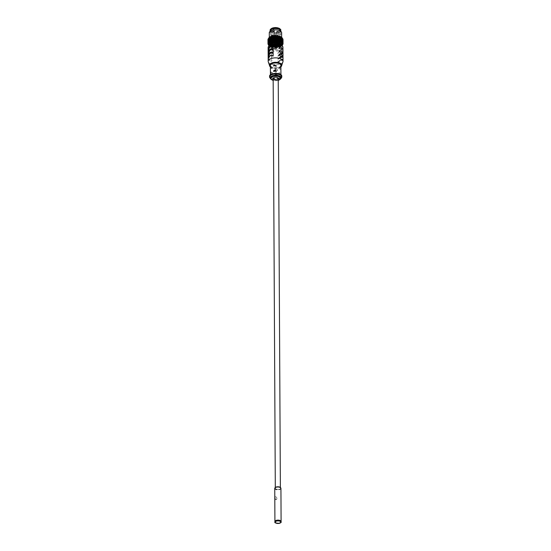 <?xml version="1.0" encoding="UTF-8"?>
<svg xmlns="http://www.w3.org/2000/svg" width="551" height="551" viewBox="0 0 551 551"><rect width="100%" height="100%" fill="white"/><g stroke="black" fill="none" stroke-linecap="round" stroke-linejoin="round"><path stroke-width="0.41" stroke-dasharray="2.75 2.07" d="M274.921 521.618A3.092 1.446 179.7 0 0 275.397 522.348A3.092 1.446 179.7 0 0 275.796 522.582A3.092 1.446 179.7 0 0 280.638 522.32A3.092 1.446 179.7 0 0 281.1 521.59M275.851 522.63A3.01 1.405 179.7 0 0 280.576 522.369A3.01 1.405 179.7 0 0 279.97 520.557A3.01 1.405 179.7 0 0 276.044 520.578A3.01 1.405 179.7 0 0 275.459 522.396A3.01 1.405 179.7 0 0 275.851 522.63M275.672 499.64L274.915 497.732L275.149 496.961L275.665 497.043C277.001 497.856 277.236 498.717 276.368 499.633L275.672 499.64M274.749 488.468A3.092 1.446 179.7 0 0 275.624 489.467A3.092 1.446 179.7 0 0 279.006 489.784A3.092 1.446 179.7 0 0 280.927 488.441M274.873 488.055A2.975 1.391 179.7 0 0 275.707 489.15A2.975 1.391 179.7 0 0 279.088 489.426A2.975 1.391 179.7 0 0 280.796 488.028M276.017 489.006A2.535 1.185 179.7 0 0 278.792 489.267A2.535 1.185 179.7 0 0 280.369 488.158A2.535 1.185 179.7 0 0 278.82 487.077A2.535 1.185 179.7 0 0 276.072 487.332A2.535 1.185 179.7 0 0 275.307 488.186A2.535 1.185 179.7 0 0 276.017 489.006M274.977 497.698A1.467 0.902 -114.6 0 1 275.39 496.85A1.467 0.902 -114.6 0 1 276.822 497.815A1.467 0.902 -114.6 0 1 276.609 499.523A1.467 0.902 -114.6 0 1 275.548 499.123A1.467 0.902 -114.6 0 1 274.977 497.698M272.979 29.94L274.178 29.802L272.979 29.94M272.848 30.711A0.771 0.358 -0.3 0 1 272.793 30.58A0.771 0.358 -0.3 0 1 272.793 30.546A0.771 0.358 -0.3 0 1 273.565 30.215A0.771 0.358 -0.3 0 1 274.329 30.539A0.771 0.358 -0.3 0 1 274.336 30.574A0.771 0.358 -0.3 0 1 273.709 30.932A0.771 0.358 -0.3 0 1 272.848 30.711M272.421 72.87A0.62 0.393 -64.5 0 0 271.836 73.944A0.62 0.393 -64.5 0 0 272.428 73.765L272.442 73.71A0.771 0.489 115.5 0 1 271.615 73.166A0.771 0.489 115.5 0 1 272.435 72.704L270.789 71.919M275.679 71.375L275.686 72.271A0.62 0.393 -64.5 0 0 276.265 71.189A0.62 0.393 -64.5 0 0 275.679 71.375L275.686 72.271M279.688 51.271L281.768 51.036L280.748 50.782A1.488 0.944 -64.5 0 0 279.688 51.271L277.973 52.896L277.986 55.995L279.929 54.487L279.632 54.184L278.469 55.183L279.412 54.074L281.272 53.433L282.491 53.936L281.051 53.323L282.002 53.564M279.922 36.752A6.178 2.886 -0.3 0 1 281.664 38.749A6.178 2.886 -0.3 0 1 275.5 41.669A6.178 2.886 -0.3 0 1 269.308 38.811A6.178 2.886 -0.3 0 1 273.158 36.118A6.178 2.886 -0.3 0 1 279.922 36.752M281.375 37.103A6.874 3.21 -0.3 0 1 279.942 41.208A6.874 3.21 -0.3 0 1 271.051 41.256A6.874 3.21 -0.3 0 1 269.577 37.165M268.53 38.467A7.032 3.285 179.7 0 0 268.454 38.956A7.032 3.285 179.7 0 0 275.5 42.2A7.032 3.285 179.7 0 0 282.511 38.88A7.032 3.285 179.7 0 0 282.449 38.439M280.555 41.773L280.528 36.993M280.397 43.412L279.688 42.875L279.605 43.687L280.39 43.55A7.032 3.285 -0.3 0 1 279.694 43.832L279.612 44.645L278.923 44.066L279.605 43.687L278.916 43.109L278.909 42.151L278.737 42.957L279.688 42.875L279.681 41.917L279.598 42.73L278.909 42.151A7.032 3.285 -0.3 0 1 278.083 42.344L278.083 43.302A7.032 3.285 -0.3 0 1 277.208 43.433L276.864 44.204L277.215 44.39L277.208 43.433L277.814 43.136L277.208 42.475A7.032 3.285 -0.3 0 1 276.299 42.558L275.872 43.309L276.306 43.515A7.032 3.285 -0.3 0 1 275.39 43.543L275.872 43.309L275.383 42.585A7.032 3.285 -0.3 0 1 274.467 42.551L273.902 43.24L274.474 43.508L274.467 42.551A7.032 3.285 -0.3 0 1 273.565 42.468A7.032 3.285 -0.3 0 1 272.704 42.324A7.032 3.285 -0.3 0 1 271.884 42.138A7.032 3.285 -0.3 0 1 271.126 41.897L270.417 42.42L271.133 42.847L271.126 41.897A7.032 3.285 -0.3 0 1 270.445 41.607A7.032 3.285 -0.3 0 1 269.845 41.284L269.136 41.724L269.852 42.241L269.845 41.284A7.032 3.285 -0.3 0 1 269.349 40.926L268.654 41.325L269.356 41.883L269.349 40.926A7.032 3.285 -0.3 0 1 268.957 40.54A7.032 3.285 -0.3 0 1 268.674 40.133A7.032 3.285 -0.3 0 1 268.502 39.706L267.931 39.989L268.509 40.664L268.502 39.706A7.032 3.285 -0.3 0 1 268.461 39.335A7.032 3.285 -0.3 0 1 268.461 39.279L267.944 39.527L268.461 40.237L267.931 39.989L268.461 39.279A7.032 3.285 -0.3 0 1 268.53 38.852A7.032 3.285 -0.3 0 1 268.723 38.432L269.033 38.026A7.032 3.285 -0.3 0 1 269.453 37.64L269.329 37.737M282.498 43.674L282.491 42.716L283.056 43.853L282.463 43.577L282.911 44.314L282.47 44.528A7.032 3.285 -0.3 0 1 282.277 44.948L282.911 44.314L282.27 43.997L282.642 44.762L282.277 44.948A7.032 3.285 -0.3 0 1 281.967 45.354L281.96 44.404L282.25 45.189L281.54 44.783L281.547 45.74L281.967 45.354A7.032 3.285 -0.3 0 1 281.547 45.74A7.032 3.285 -0.3 0 1 281.492 45.788A7.032 3.285 -0.3 0 1 281.024 46.098L281.74 45.588L281.017 45.141L281.024 46.098A7.032 3.285 -0.3 0 1 280.411 46.415L281.127 45.953L280.404 45.464L280.411 46.415A7.032 3.285 -0.3 0 1 279.708 46.697L279.701 45.74L279.708 46.697L280.418 46.277L279.701 45.74A7.032 3.285 -0.3 0 1 278.93 45.981L278.758 46.787L278.103 46.167L278.751 45.829L278.097 45.21L278.923 45.024L278.93 45.981L278.923 45.024L280.397 44.507A7.032 3.285 -0.3 0 1 279.701 44.789L279.694 43.832A7.032 3.285 -0.3 0 1 278.923 44.066L278.916 43.109L278.923 44.066A7.032 3.285 -0.3 0 1 278.09 44.252L278.097 45.21L278.09 44.252A7.032 3.285 -0.3 0 1 277.215 44.39L277.821 44.094L277.208 43.433A7.032 3.285 -0.3 0 1 276.306 43.515L275.879 44.266L275.39 43.543L274.887 44.259L274.474 43.508A7.032 3.285 -0.3 0 1 273.571 43.426L273.565 42.468L272.952 43.123L272.704 42.324L272.042 42.937L271.884 42.138L271.188 42.709L271.126 41.897M280.411 46.415L280.39 43.55L281.113 43.081L280.39 42.592L281.106 42.124L281.003 41.318L281.106 42.124L280.383 41.635L280.39 42.592L280.383 41.635A7.032 3.285 -0.3 0 1 279.681 41.917A7.032 3.285 -0.3 0 1 278.909 42.151M279.708 46.697A7.032 3.285 -0.3 0 1 278.937 46.938L278.93 45.981A7.032 3.285 -0.3 0 1 278.103 46.167L277.835 46.959L277.229 46.305L276.877 47.076L278.937 46.938L279.619 46.553L278.93 45.981L281.12 44.996L280.397 44.507L281.113 44.039L280.39 43.55L280.404 44.362L279.694 43.832L279.688 42.875L280.397 42.455L279.681 41.917M281.148 45.058A5.641 2.631 -0.3 0 1 275.528 47.565A5.641 2.631 -0.3 0 1 269.887 45.113M282.071 45.754A7.032 3.285 -0.3 0 1 275.534 47.882A7.032 3.285 -0.3 0 1 268.971 45.823M281.74 45.588L281.54 44.783L282.243 44.232L281.54 43.832L282.236 43.274L281.533 42.875L281.733 43.674L281.01 43.226L281.726 42.716L281.003 42.269L281.017 44.183L281.01 43.226A7.032 3.285 -0.3 0 1 280.39 43.55L280.39 42.592A7.032 3.285 -0.3 0 1 279.688 42.875A7.032 3.285 -0.3 0 1 278.916 43.109A7.032 3.285 -0.3 0 1 278.083 43.302L278.083 42.344A7.032 3.285 -0.3 0 1 277.208 42.475L276.857 43.253L277.208 43.433L277.208 42.475M282.277 44.948L282.27 43.997L282.904 43.357L282.264 43.04A7.032 3.285 -0.3 0 1 281.954 43.446L282.629 42.847L281.954 42.489L281.947 41.532L281.954 42.489A7.032 3.285 -0.3 0 1 281.533 42.875A7.032 3.285 -0.3 0 1 281.471 42.916A7.032 3.285 -0.3 0 1 281.01 43.226L281.003 42.269L281.719 41.759L281.003 41.318A7.032 3.285 -0.3 0 1 280.383 41.635M281.155 42.096L281.127 37.316M281.864 41.656L281.644 41.504A7.032 3.285 -0.3 0 1 282.043 41.89L282.064 41.828M281.651 42.455L281.644 41.504L282.043 41.89A7.032 3.285 -0.3 0 1 282.326 42.296L282.381 42.186M282.043 42.84L282.043 41.89L282.326 42.296A7.032 3.285 -0.3 0 1 282.491 42.716L282.952 41.979L282.326 42.296L282.952 42.937L282.491 42.716L282.477 40.802L283.062 41.483L282.484 41.759A7.032 3.285 -0.3 0 1 282.532 42.193L283.049 42.902L282.539 43.143A7.032 3.285 -0.3 0 1 282.463 43.577A7.032 3.285 -0.3 0 1 282.27 43.997L282.264 43.04L282.904 42.399L282.456 42.62A7.032 3.285 -0.3 0 1 282.264 43.04L282.257 42.083L282.897 41.442L282.257 41.125L283.035 40.03L282.443 39.748L282.89 40.492L282.25 40.168L282.622 40.932L282.257 41.125L282.25 40.168A7.032 3.285 -0.3 0 1 281.94 40.574A7.032 3.285 -0.3 0 1 281.52 40.96A7.032 3.285 -0.3 0 1 281.003 41.318M281.843 37.833L282.932 39.107L282.367 39.321M281.595 39.555A7.032 3.285 -0.3 0 1 281.637 39.589L281.63 38.632L282.697 39.617L282.305 38.474A7.032 3.285 -0.3 0 1 282.47 38.894L283.049 39.569L282.477 39.851L282.932 39.114L282.47 38.894A7.032 3.285 -0.3 0 1 282.518 39.266A7.032 3.285 -0.3 0 1 282.518 39.321A7.032 3.285 -0.3 0 1 282.443 39.748A7.032 3.285 -0.3 0 1 282.25 40.168M281.651 40.54L281.637 39.589L282.367 40.271M281.857 40.698L282.704 41.532L282.312 39.424A7.032 3.285 -0.3 0 1 282.477 39.851L282.47 38.894M282.326 43.253L282.319 41.339L283.062 42.434L282.491 42.716A7.032 3.285 -0.3 0 1 282.539 43.143L283.062 41.483L282.525 41.235L282.518 40.278L283.042 40.988L282.449 40.705L282.443 39.748M282.546 44.445L282.47 44.528A7.032 3.285 -0.3 0 0 282.539 44.101L283.062 42.441L282.532 42.193A7.032 3.285 -0.3 0 1 282.456 42.62L282.904 43.357L282.463 43.577L282.456 42.62L283.042 41.945L282.449 41.662L283.056 40.526L282.518 40.278L282.518 39.321L283.035 40.03L282.518 40.278L283.049 39.569L282.518 39.321M282.897 41.449L282.449 41.662L282.449 40.705L282.897 41.442M282.47 44.528L283.049 42.902L282.456 42.62L282.449 41.662A7.032 3.285 -0.3 0 1 282.257 42.083L282.257 41.125L282.629 41.89L282.257 42.083A7.032 3.285 -0.3 0 1 281.954 42.489L282.629 41.89L281.947 41.532L282.622 40.932L281.94 40.574L282.229 41.359L281.52 40.96L281.527 41.917A7.032 3.285 -0.3 0 1 281.471 41.959A7.032 3.285 -0.3 0 1 281.003 42.269A7.032 3.285 -0.3 0 1 280.39 42.592L280.397 43.405M282.236 42.317L281.527 41.917L281.533 42.875L282.236 42.317M281.857 39.741L281.637 39.589A7.032 3.285 -0.3 0 1 282.029 39.975A7.032 3.285 -0.3 0 1 282.312 40.381A7.032 3.285 -0.3 0 1 282.477 40.802L282.938 40.065L282.312 40.381L282.945 41.022L282.477 40.802A7.032 3.285 -0.3 0 1 282.525 41.235A7.032 3.285 -0.3 0 1 282.449 41.662L282.904 42.399L282.257 42.083L282.629 42.847L282.27 43.997A7.032 3.285 -0.3 0 1 281.96 44.404L281.954 43.446L281.96 44.404L282.635 43.804L281.954 43.446L281.954 42.489L281.954 43.446A7.032 3.285 -0.3 0 1 281.54 43.832L281.733 44.631L281.017 44.183A7.032 3.285 -0.3 0 1 280.397 44.507L280.411 45.32L279.701 44.789A7.032 3.285 -0.3 0 1 278.923 45.024L278.923 44.066L278.744 44.872L278.09 44.252L278.744 43.915L278.083 43.302L278.737 42.957L278.083 42.344M278.937 46.938A7.032 3.285 -0.3 0 1 278.103 47.124A7.032 3.285 -0.3 0 1 277.229 47.262A7.032 3.285 -0.3 0 1 276.326 47.338L276.877 47.076L276.32 46.38L276.871 46.119L276.313 44.473L276.864 44.204L276.299 42.558A7.032 3.285 -0.3 0 1 275.383 42.585L274.88 43.302L274.467 42.551M272.724 47.111L273.592 47.248A7.032 3.285 -0.3 0 1 272.724 47.111A7.032 3.285 -0.3 0 1 271.905 46.918L272.049 44.851L272.717 45.196L272.056 45.809L272.724 46.153L272.063 46.766L272.724 47.111L272.724 46.153A7.032 3.285 -0.3 0 1 271.905 45.96A7.032 3.285 -0.3 0 1 271.147 45.719L271.905 45.96L271.209 46.532L271.905 46.918A7.032 3.285 -0.3 0 1 271.154 46.677A7.032 3.285 -0.3 0 1 270.472 46.387L270.465 45.43L269.749 45.919L270.472 46.387A7.032 3.285 -0.3 0 1 269.873 46.064L269.866 45.106L269.157 45.547L269.873 46.064L269.866 45.106A7.032 3.285 -0.3 0 1 269.549 44.893A7.032 3.285 -0.3 0 1 269.37 44.748L269.866 45.106L269.866 44.156A7.032 3.285 -0.3 0 1 269.542 43.935A7.032 3.285 -0.3 0 1 269.363 43.791L269.866 44.156L269.15 44.597L269.143 42.682L269.859 43.198L269.852 42.241L269.143 42.682L269.136 41.724M274.908 45.85A1.701 0.792 179.7 0 1 275.128 45.829L275.135 47.124A1.701 0.792 179.7 0 0 274.915 47.152L274.908 45.85A4.787 2.238 179.7 0 1 274.116 45.774L274.123 47.076A4.787 2.238 179.7 0 0 274.915 47.152L274.481 45.423A7.032 3.285 -0.3 0 1 273.585 45.334L275.397 45.451L274.894 46.174L275.404 46.408L275.39 44.5L274.894 45.216L274.474 44.466L273.909 45.154L273.571 43.426L272.952 44.073L272.704 43.281L272.049 43.894L271.891 43.088A7.032 3.285 -0.3 0 1 271.133 42.847L271.891 43.088L271.195 43.66L271.133 42.847L270.417 43.377L270.445 41.607L269.728 42.096L269.845 41.284M270.472 46.387L270.458 44.479L269.742 44.962L270.465 45.43L270.417 43.377L271.133 43.804L271.133 42.847A7.032 3.285 -0.3 0 1 270.451 42.565L270.445 41.607M277.229 47.262L277.229 46.305A7.032 3.285 -0.3 0 1 276.32 46.38L276.32 45.43A7.032 3.285 -0.3 0 1 275.397 45.451A7.032 3.285 -0.3 0 1 274.481 45.423L274.474 44.466A7.032 3.285 -0.3 0 1 273.578 44.383L272.959 45.03L272.711 44.238L272.049 44.851L271.891 44.046L271.202 44.617L271.133 43.804L270.424 44.335L271.14 44.762L270.431 45.292L271.147 45.719A7.032 3.285 -0.3 0 1 270.465 45.43A7.032 3.285 -0.3 0 1 269.866 45.106L269.859 43.198A7.032 3.285 -0.3 0 1 269.535 42.978A7.032 3.285 -0.3 0 1 269.356 42.84L269.349 40.926M269.873 46.064A7.032 3.285 -0.3 0 1 269.556 45.85A7.032 3.285 -0.3 0 1 269.37 45.705L269.37 44.748L268.674 45.148L269.37 45.705L269.15 44.597M276.326 47.338A7.032 3.285 -0.3 0 1 275.41 47.365L276.326 47.338L276.32 46.38L275.893 47.131L275.404 46.408L274.901 47.131L275.41 47.365A7.032 3.285 -0.3 0 1 274.494 47.338A7.032 3.285 -0.3 0 1 273.592 47.248L274.494 47.338L274.481 45.423L273.916 46.112L273.585 45.334A7.032 3.285 -0.3 0 1 272.717 45.196L272.711 44.238A7.032 3.285 -0.3 0 1 271.891 44.046A7.032 3.285 -0.3 0 1 271.133 43.804A7.032 3.285 -0.3 0 1 270.451 43.522L269.735 44.004L270.458 44.479L270.451 42.565A7.032 3.285 -0.3 0 1 269.852 42.241L270.451 42.565L269.728 43.047L269.852 42.241A7.032 3.285 -0.3 0 1 269.535 42.021A7.032 3.285 -0.3 0 1 269.356 41.883L268.661 42.282L269.356 42.84L268.661 43.233L268.957 40.54L268.289 40.898L268.674 40.133L268.048 40.45L268.502 39.706M269.356 41.883A7.032 3.285 -0.3 0 1 268.957 41.497A7.032 3.285 -0.3 0 1 268.674 41.091L268.048 41.401L268.681 42.041L268.674 41.091A7.032 3.285 -0.3 0 1 268.509 40.664L267.938 40.946L268.516 41.621L268.509 40.664L268.048 40.45L268.674 41.091L268.674 40.133M268.489 44.438L268.068 44.273L268.523 43.536L268.061 43.315L268.688 43.956L268.068 44.273L268.695 44.913L268.303 43.763L268.681 42.041A7.032 3.285 -0.3 0 1 268.516 41.621L268.048 41.408L268.509 40.664A7.032 3.285 -0.3 0 1 268.461 40.237L268.461 39.279M268.557 43.632L268.551 42.675L267.958 42.393L268.551 41.718L267.958 41.442L268.482 43.102L268.475 42.151L267.938 41.904L268.544 40.767L267.951 40.485L268.537 39.81L268.096 40.023L268.544 40.767L268.537 39.81L267.944 39.527L268.53 38.852L268.089 39.066L268.537 39.81A7.032 3.285 -0.3 0 1 268.73 39.39L268.723 38.432A7.032 3.285 -0.3 0 1 269.033 38.026L268.75 38.198M269.157 45.554L269.37 45.705A7.032 3.285 -0.3 0 1 268.978 45.32A7.032 3.285 -0.3 0 1 268.695 44.913L268.309 44.721L268.978 45.32L268.978 44.362L268.309 44.721L268.688 43.956A7.032 3.285 -0.3 0 1 268.523 43.536L268.523 42.579L267.944 42.854L268.475 42.151A7.032 3.285 -0.3 0 1 268.551 41.718L268.103 41.938L268.551 42.675L268.11 42.895L268.743 42.255L268.743 41.297A7.032 3.285 -0.3 0 1 269.046 40.891A7.032 3.285 -0.3 0 1 269.467 40.512L269.453 37.64M268.681 39.293L268.089 39.066L268.723 38.432M268.695 44.913A7.032 3.285 -0.3 0 1 268.53 44.493L268.523 43.536L267.951 43.811L268.482 43.102L267.965 43.35L268.551 42.675L268.544 40.767L268.096 40.981L268.736 40.347L268.096 40.023L268.73 39.39A7.032 3.285 -0.3 0 1 269.04 38.983L269.033 38.026M269.06 42.806L268.771 42.021M270.617 41.745L270.589 36.965M281.63 32.764A6.178 2.886 -0.3 0 1 275.466 35.684A6.178 2.886 -0.3 0 1 269.274 32.826M277.752 30.105A5.331 2.486 -0.3 0 1 279.274 30.615A5.331 2.486 -0.3 0 1 280.783 32.337A5.331 2.486 -0.3 0 1 275.466 34.851A5.331 2.486 -0.3 0 1 270.121 32.392A5.331 2.486 -0.3 0 1 273.124 30.133M277.828 45.044L277.215 44.39A7.032 3.285 -0.3 0 1 276.313 44.473L275.879 45.223L276.32 45.43L277.828 45.044M281.024 46.098L281.017 45.141A7.032 3.285 -0.3 0 1 280.404 45.464A7.032 3.285 -0.3 0 1 279.701 45.74L279.701 44.789L279.619 45.602L278.923 45.024A7.032 3.285 -0.3 0 1 278.097 45.21L278.103 46.167A7.032 3.285 -0.3 0 1 277.229 46.305L277.828 46.002L277.215 44.39L276.864 45.161L276.313 44.473A7.032 3.285 -0.3 0 1 275.39 44.5L276.313 44.473L276.299 42.558M278.103 47.124L278.097 45.21A7.032 3.285 -0.3 0 1 277.222 45.347L276.871 46.119L277.229 46.305L277.222 45.347A7.032 3.285 -0.3 0 1 276.32 45.43L275.886 46.174L276.32 46.38A7.032 3.285 -0.3 0 1 275.404 46.408L275.886 46.174L275.397 45.451L275.879 45.223L275.39 44.5L275.383 42.585M274.887 44.266L275.39 44.5A7.032 3.285 -0.3 0 1 274.474 44.466L274.887 44.266M274.474 44.466L274.474 43.508L273.909 44.197L274.474 44.466M273.592 47.248L273.585 46.291L274.488 46.38A7.032 3.285 -0.3 0 1 273.585 46.291L272.972 46.945L272.717 45.196A7.032 3.285 -0.3 0 1 271.898 45.003L272.049 43.894L273.578 44.383L273.571 43.426A7.032 3.285 -0.3 0 1 272.704 43.281L273.571 43.426L273.565 42.468M269.37 44.748L269.363 43.791L268.668 44.19L269.37 44.748A7.032 3.285 -0.3 0 1 268.978 44.362L268.661 43.24L269.363 43.791L269.143 42.682M268.482 44.059L268.482 43.102L267.944 42.861L268.523 43.536A7.032 3.285 -0.3 0 1 268.482 43.102A7.032 3.285 -0.3 0 1 268.551 42.675A7.032 3.285 -0.3 0 1 268.743 42.255L269.053 41.848A7.032 3.285 -0.3 0 1 269.473 41.47L269.343 40.609M269.336 38.694L269.46 38.598A7.032 3.285 -0.3 0 0 269.04 38.983L268.757 39.149M269.349 41.566L269.48 42.42M269.997 42.069L269.976 37.289M281.85 38.79L281.63 38.632A7.032 3.285 -0.3 0 1 282.022 39.018L282.022 38.06A7.032 3.285 -0.3 0 1 282.305 38.474M271.905 46.918L271.898 45.003L271.209 45.575L271.14 44.762A7.032 3.285 -0.3 0 1 270.458 44.479A7.032 3.285 -0.3 0 1 269.866 44.156L269.859 43.198L269.143 43.639M269.363 43.791A7.032 3.285 -0.3 0 1 268.971 43.405L268.957 40.54M269.356 42.84A7.032 3.285 -0.3 0 1 268.964 42.455A7.032 3.285 -0.3 0 1 268.681 42.041L268.055 42.358L268.688 42.999A7.032 3.285 -0.3 0 1 268.523 42.579L268.055 42.358L268.516 41.621A7.032 3.285 -0.3 0 1 268.468 41.194A7.032 3.285 -0.3 0 1 268.544 40.767A7.032 3.285 -0.3 0 1 268.736 40.347A7.032 3.285 -0.3 0 1 269.046 39.941A7.032 3.285 -0.3 0 1 269.46 39.555L269.336 39.651M268.978 45.32L268.971 43.405L268.303 43.763L268.978 44.362A7.032 3.285 -0.3 0 1 268.688 43.956L268.688 42.999L268.061 43.315L268.523 42.579A7.032 3.285 -0.3 0 1 268.475 42.151L268.468 41.194L267.938 40.946L268.461 40.237A7.032 3.285 -0.3 0 1 268.537 39.81L268.53 38.852M268.461 40.237L267.951 40.485L268.468 41.194L268.461 40.237M268.695 41.208L268.736 40.347L268.371 40.533L268.764 40.106M281.602 40.512A7.032 3.285 -0.3 0 1 281.644 40.547A7.032 3.285 -0.3 0 1 282.036 40.932L282.057 40.87M282.091 40.898L282.057 39.92M282.704 41.532L282.043 41.89L282.036 40.932A7.032 3.285 -0.3 0 1 282.319 41.339L282.374 41.229M281.967 45.354L282.642 44.762L281.96 44.404A7.032 3.285 -0.3 0 1 281.54 44.783L281.52 40.96M282.945 41.022L282.319 41.339A7.032 3.285 -0.3 0 1 282.484 41.759L282.945 41.022M281.733 44.631L281.54 44.783A7.032 3.285 -0.3 0 1 281.485 44.831A7.032 3.285 -0.3 0 1 281.017 45.141L281.54 44.783M281.733 43.674L281.54 43.832A7.032 3.285 -0.3 0 1 281.478 43.873A7.032 3.285 -0.3 0 1 281.017 44.183L281.017 45.141L281.017 44.183L281.54 43.832M270.438 46.25L271.154 46.677L271.147 45.719L270.438 46.25M280.28 43.398A1.701 0.792 179.7 0 0 280.218 43.501A4.711 2.204 -0.3 0 0 279.998 42.937A1.701 0.792 179.7 0 0 280.128 43.026A4.787 2.238 179.7 0 1 280.28 43.398L280.287 44.693A1.701 0.792 179.7 0 0 280.225 44.796L280.225 44.603M279.736 42.565A1.701 0.792 179.7 0 0 279.763 42.668A4.711 2.204 -0.3 0 0 279.102 42.193A1.701 0.792 179.7 0 0 279.295 42.248A4.787 2.238 179.7 0 1 279.736 42.565L279.743 43.86M278.551 41.89A1.701 0.792 179.7 0 0 278.668 41.986A4.711 2.204 -0.3 0 0 277.656 41.662A1.701 0.792 179.7 0 0 277.89 41.676A4.787 2.238 179.7 0 1 278.551 41.89L278.558 43.192M280.493 68.283L280.521 69.302L280.493 68.283M280.521 69.302L278.868 68.51L278.875 67.456L278.868 68.51A0.771 0.489 -64.5 0 0 279.577 67.139A0.771 0.489 -64.5 0 0 278.861 67.504L278.875 67.456A0.62 0.393 115.5 0 1 279.467 67.993A0.62 0.393 115.5 0 1 278.882 68.345M281.499 77.732A6.102 2.851 -0.3 0 1 271.306 78.896A6.102 2.851 -0.3 0 1 269.88 77.794M275.652 74.406L275.652 75.301A0.62 0.393 115.5 0 1 275.059 74.757A0.62 0.393 115.5 0 1 275.652 74.406L275.652 75.301M280.004 54.597L277.993 56.181L278.007 59.281L279.942 57.772L281.423 57.097L282.505 57.228L282.491 54.122L281.347 53.984L280.039 54.701L281.788 54.329L280.769 54.067A1.488 0.944 -64.5 0 0 279.701 54.556L278.689 55.741L279.701 54.556M277.993 56.181L278.689 55.741L277.993 56.181M281.423 57.097L281.292 56.719L279.646 57.469L278.482 58.475L279.426 57.366L279.942 57.772M268.647 54.818L270.155 52.441M269.122 54.005L269.797 52.779M281.347 53.984L280.769 54.067M276.017 75.79L276.402 76.313L277.511 76.128L277.449 75.094L276.017 75.79M281.719 65.252A6.102 2.851 -0.3 0 1 281.651 65.569A6.102 2.851 -0.3 0 1 279.874 67.174A6.102 2.851 -0.3 0 1 273.709 67.863A6.102 2.851 -0.3 0 1 269.604 65.631A6.102 2.851 -0.3 0 1 269.529 65.314M282.925 61.836A7.418 3.464 -0.3 0 1 277.835 64.612A7.418 3.464 -0.3 0 1 270.279 63.758A7.418 3.464 -0.3 0 1 268.289 61.912M272.662 52.386L271.705 52.145A2.287 1.453 -64.5 0 0 270.066 52.896M270.265 60.851C268.571 60.252 268.564 57.765 270.259 59.281C272.469 59.625 272.497 62.132 270.265 60.851M280.796 59.832L282.036 60.142L279.984 60.438L278.503 61.76L279.729 60.314L280.294 60.734L281.175 60.328L280.796 59.832A1.488 0.944 -64.5 0 0 279.729 60.314M272.394 67.408A0.62 0.393 -64.5 0 0 271.808 68.482A0.62 0.393 -64.5 0 0 272.394 68.296L272.408 68.248A0.771 0.489 115.5 0 1 271.588 67.704A0.771 0.489 115.5 0 1 272.408 67.243L270.755 66.451M275.652 65.913L275.652 66.809A0.62 0.393 -64.5 0 0 276.237 65.727A0.62 0.393 -64.5 0 0 275.652 65.913L275.652 66.809M276.692 32.578A0.771 0.358 -0.3 0 1 276.554 32.378A0.771 0.358 -0.3 0 1 276.561 32.344A0.771 0.358 -0.3 0 1 277.325 32.013A0.771 0.358 -0.3 0 1 278.097 32.337A0.771 0.358 -0.3 0 1 278.103 32.371A0.771 0.358 -0.3 0 1 277.559 32.716A0.771 0.358 -0.3 0 1 276.692 32.578M276.726 39.066A0.771 0.358 -0.3 0 1 276.588 38.866A0.771 0.358 -0.3 0 1 277.36 38.501A0.771 0.358 -0.3 0 1 278.138 38.859A0.771 0.358 -0.3 0 1 277.594 39.204A0.771 0.358 -0.3 0 1 276.726 39.066M276.774 38.577A0.847 0.399 179.7 0 0 276.512 38.866A0.847 0.399 179.7 0 0 277.367 39.259A0.847 0.399 179.7 0 0 278.214 38.859A0.847 0.399 179.7 0 0 277.973 38.584A0.847 0.399 179.7 0 0 276.774 38.577M275.989 70.321L276.375 70.845L277.484 70.666L277.422 69.633L275.989 70.321M275.851 68.889L275.624 69.839A0.62 0.393 115.5 0 1 275.032 69.295A0.62 0.393 115.5 0 1 275.617 68.944L275.851 68.889A0.771 0.489 -64.5 0 0 275.142 70.259A0.771 0.489 -64.5 0 0 275.851 69.887M278.503 61.76L278.021 62.573L278.007 59.467L279.722 57.848L281.802 57.614L280.783 57.359A1.488 0.944 -64.5 0 0 279.722 57.848M282.022 56.856L281.072 56.615L282.505 57.228M268.661 58.103L270.086 55.72M269.143 57.297L270.121 55.727M278.234 80.322A4.869 2.273 -0.3 0 1 273.172 80.35M273.158 78.407A2.535 1.185 179.7 0 0 275.7 79.578A2.535 1.185 179.7 0 0 278.227 78.38M268.626 51.532L270.052 49.611A2.287 1.453 -64.5 0 1 271.691 48.86L272.642 49.101M269.783 49.494L270.135 49.156M281.072 56.615A2.287 1.453 -64.5 0 0 279.426 57.366M278.482 58.475L278.007 59.281M281.175 60.328L282.525 60.514L282.036 60.142M271.912 77.794A5.255 2.452 179.7 0 0 277.663 78.338A5.255 2.452 179.7 0 0 280.934 76.045A5.255 2.452 179.7 0 0 275.665 73.62A5.255 2.452 179.7 0 0 270.431 76.1A5.255 2.452 179.7 0 0 271.912 77.794M280.549 78.235A4.869 2.273 -0.3 0 1 279.082 79.737A4.869 2.273 -0.3 0 1 273.937 80.246A4.869 2.273 -0.3 0 1 270.837 78.283M270.224 52.311C268.537 50.795 268.537 53.295 270.231 53.888C272.463 55.162 272.435 52.662 270.224 52.311M270.238 55.796C268.551 54.28 268.557 56.774 270.252 57.373C272.483 58.647 272.456 56.147 270.238 55.796M279.929 54.487L281.409 53.805M270.369 55.851A1.488 0.944 -64.5 0 1 271.436 55.362L272.676 55.679M278.909 73.813L278.909 72.918L278.909 73.813A0.62 0.393 115.5 0 0 279.495 72.732A0.62 0.393 115.5 0 0 278.909 72.918L278.896 72.973A0.771 0.489 -64.5 0 1 279.605 72.601L278.896 72.87M280.748 50.782L282.47 50.837L281.768 51.036L282.47 50.837L282.491 53.936M281.334 50.692L279.991 51.305M280.783 57.359L282.505 57.414L281.802 57.614L282.505 57.414L282.525 60.514M281.368 57.27L280.025 57.883M278.021 62.573L280.294 60.734M280.886 66.843A6.102 2.851 -0.3 0 1 279.874 67.442A6.102 2.851 -0.3 0 1 270.383 66.898M280.879 65.39A5.255 2.452 -0.3 0 1 279.281 67.16A5.255 2.452 -0.3 0 1 271.857 67.139A5.255 2.452 -0.3 0 1 270.369 65.445M281.926 51.071L281.024 50.906L278.214 52.903M275.975 45.857A1.701 0.792 179.7 0 0 275.748 45.829L275.755 47.124A1.701 0.792 179.7 0 1 275.982 47.152L275.975 45.857A4.787 2.238 179.7 0 0 276.767 45.781A1.701 0.792 179.7 0 1 276.96 45.719A4.711 2.204 -0.3 0 1 275.748 45.829M279.929 29.699A5.255 2.452 -0.3 0 1 278.861 32.846A5.255 2.452 -0.3 0 1 272.049 32.881A5.255 2.452 -0.3 0 1 270.947 29.747M274.116 45.774A1.701 0.792 179.7 0 0 273.93 45.712L273.937 47.007A1.701 0.792 179.7 0 1 274.123 47.076M273.365 45.602L273.372 46.897A1.701 0.792 179.7 0 0 273.138 46.883L273.131 45.581A1.701 0.792 179.7 0 1 273.365 45.602A4.711 2.204 -0.3 0 1 272.352 45.278A1.701 0.792 179.7 0 1 272.469 45.368A4.787 2.238 179.7 0 0 273.131 45.581M272.153 45.092A1.701 0.792 -0.3 0 1 272.16 45.099L272.153 48.529A4.711 2.204 179.7 0 0 277.305 49.011A4.711 2.204 179.7 0 0 280.239 46.952A4.711 2.204 179.7 0 0 275.514 44.776A4.711 2.204 179.7 0 0 270.816 47A4.711 2.204 179.7 0 0 272.139 48.522L272.16 46.463A1.701 0.792 179.7 0 0 272.16 46.463L272.304 48.447A4.477 2.094 179.7 0 0 272.318 48.454L272.297 44.9L271.925 46.367A1.701 0.792 179.7 0 0 271.733 46.312L271.726 45.017A1.701 0.792 179.7 0 1 271.918 45.072A4.711 2.204 -0.3 0 1 271.257 44.59A1.701 0.792 179.7 0 1 271.285 44.7A4.787 2.238 179.7 0 0 271.726 45.017M272.469 45.368L272.476 46.67A4.787 2.238 179.7 0 0 273.138 46.883M271.285 44.7L271.292 45.995A4.787 2.238 179.7 0 0 271.733 46.312M271.292 45.995A1.701 0.792 179.7 0 0 271.264 45.891L271.257 44.59M271.023 44.328L271.03 45.623A1.701 0.792 179.7 0 0 270.899 45.533L270.892 44.238A1.701 0.792 179.7 0 1 271.023 44.328A4.711 2.204 -0.3 0 1 270.803 43.763A1.701 0.792 179.7 0 1 270.741 43.866A4.787 2.238 179.7 0 0 270.892 44.238M270.741 43.866L270.748 45.161A1.701 0.792 179.7 0 0 270.81 45.058L270.803 43.763M270.748 45.161A4.787 2.238 179.7 0 0 270.899 45.533M270.816 44.645L270.823 44.769A1.701 0.792 179.7 0 0 270.768 44.665L270.761 43.371A1.701 0.792 179.7 0 1 270.816 43.474A4.711 2.204 -0.3 0 1 271.071 42.909A1.701 0.792 179.7 0 1 270.927 42.999A4.787 2.238 179.7 0 0 270.761 43.371M270.816 44.514L270.816 43.474M270.934 44.294L270.927 42.999M271.312 43.956L271.071 42.344L271.478 43.743M271.361 43.832L271.354 42.468A1.701 0.792 -0.3 0 1 271.306 42.592M271.354 42.468A4.787 2.238 -0.3 0 1 271.815 42.158L271.822 43.522M272.511 43.233L272.504 41.862A1.701 0.792 -0.3 0 0 272.58 41.807A4.787 2.238 -0.3 0 1 273.255 41.6L273.268 42.964M272.587 43.171L272.58 41.807M273.53 42.944L273.523 42.944A1.701 0.792 179.7 0 0 273.53 42.944L273.523 41.58A1.701 0.792 -0.3 0 1 273.255 41.6M275.052 42.703L275.045 41.408A1.701 0.792 179.7 0 0 275.273 41.435L275.28 42.73M274.26 42.778L274.253 41.477A4.787 2.238 179.7 0 1 275.045 41.408M275.899 42.73L275.893 41.435A1.701 0.792 179.7 0 0 276.113 41.408L276.12 42.709M277.663 42.957L277.656 41.662M277.897 42.978L277.89 41.676M276.912 42.785L276.905 41.483A4.787 2.238 179.7 0 0 276.113 41.408M276.905 41.483A1.701 0.792 179.7 0 0 277.091 41.552L277.098 42.847M279.109 43.488L279.102 42.193M279.302 43.543L279.295 42.248M278.675 43.281L278.668 41.986M279.77 43.97L279.763 42.668M280.004 44.232L279.998 42.937M280.135 44.321L280.128 43.026M280.218 44.486L280.218 43.501M280.204 43.791L280.211 45.086A1.701 0.792 179.7 0 0 280.266 45.189L280.259 43.894A1.701 0.792 179.7 0 1 280.204 43.791A4.711 2.204 -0.3 0 1 279.949 44.349A1.701 0.792 179.7 0 1 280.094 44.266A4.787 2.238 179.7 0 0 280.259 43.894M275.982 47.152A4.787 2.238 179.7 0 0 276.774 47.083A1.701 0.792 179.7 0 1 276.967 47.014A4.711 2.204 179.7 0 0 277.511 46.918L277.497 45.547A1.701 0.792 -0.3 0 1 277.759 45.526L277.766 46.897A1.701 0.792 179.7 0 0 277.504 46.911L277.511 47.117A4.711 2.204 179.7 0 0 279.729 46.105L279.722 45.898A1.701 0.792 179.7 0 0 279.674 46.022L279.667 44.659A1.701 0.792 -0.3 0 1 279.715 44.535L279.557 46.022A4.477 2.094 -0.3 0 1 277.339 47.042L277.332 45.334L277.725 45.519A5.021 2.349 -0.3 0 1 271.912 45.079L271.912 45.216A5.021 2.349 -0.3 0 1 270.486 43.591A5.021 2.349 -0.3 0 1 271.071 42.482M280.266 45.189A4.787 2.238 179.7 0 1 280.101 45.561A1.701 0.792 179.7 0 0 279.956 45.65A4.711 2.204 179.7 0 1 279.729 45.898L279.715 44.535M280.101 45.561L280.094 44.266M279.956 45.65L279.949 44.349M279.082 45.003A1.701 0.792 -0.3 0 1 279.205 44.968L279.212 46.332A1.701 0.792 179.7 0 0 279.088 46.367L279.082 45.003A0.771 0.358 -0.3 0 1 278.517 45.258L278.524 46.628A1.701 0.792 179.7 0 0 278.448 46.683L278.441 45.32A1.701 0.792 -0.3 0 1 278.517 45.258M279.667 44.659A4.787 2.238 -0.3 0 1 279.205 44.968M279.212 46.332A4.787 2.238 179.7 0 0 279.674 46.022M278.441 45.32A4.787 2.238 -0.3 0 1 277.759 45.526M277.766 46.897A4.787 2.238 179.7 0 0 278.448 46.683M276.967 47.014L276.96 45.719M276.774 47.083L276.767 45.781M275.41 47.365L275.404 46.408A7.032 3.285 -0.3 0 1 274.488 46.38L273.923 47.069L273.578 44.383A7.032 3.285 -0.3 0 1 272.711 44.238L272.704 43.281A7.032 3.285 -0.3 0 1 271.891 43.088L272.704 43.281L272.704 42.324M271.154 46.677L271.202 44.617L271.898 45.003A7.032 3.285 -0.3 0 1 271.14 44.762L271.195 43.66L271.891 44.046L271.884 42.138M282.091 39.947L282.05 38.963M282.691 38.666L282.022 39.018A7.032 3.285 -0.3 0 1 282.312 39.424L282.938 40.065L282.477 39.851L283.056 40.526L282.477 40.802L282.477 39.851A7.032 3.285 -0.3 0 1 282.518 40.278A7.032 3.285 -0.3 0 1 282.449 40.705A7.032 3.285 -0.3 0 1 282.257 41.125A7.032 3.285 -0.3 0 1 281.947 41.532L281.94 40.574M269.728 43.054L270.451 43.522A7.032 3.285 -0.3 0 1 269.859 43.198L269.728 43.054M274.901 47.131L274.494 47.338M281.589 38.598A7.032 3.285 -0.3 0 1 281.63 38.632L281.63 37.675A7.032 3.285 -0.3 0 1 282.022 38.06M268.702 42.158L268.103 41.938L269.005 40.87M268.743 41.297L268.096 40.981L268.551 41.718A7.032 3.285 -0.3 0 1 268.743 41.297M272.476 46.67A1.701 0.792 179.7 0 0 272.359 46.573L272.352 45.278M268.75 43.212L268.743 42.255A7.032 3.285 -0.3 0 1 269.053 41.848L269.04 38.983L268.365 39.576L268.73 39.39L268.688 40.251M268.296 42.806L268.681 42.041L268.964 42.455L268.296 42.806L268.971 43.405A7.032 3.285 -0.3 0 1 268.688 42.999L268.296 42.806M267.938 41.904L268.523 42.579L268.516 41.621L267.938 41.904M282.229 41.359L281.947 41.532A7.032 3.285 -0.3 0 1 281.527 41.917L282.229 41.359M282.525 41.235L283.042 41.945L282.532 42.193L282.525 41.235M274.474 43.508L275.39 43.543A7.032 3.285 -0.3 0 1 274.474 43.508M281.644 40.547L281.644 41.504A7.032 3.285 -0.3 0 0 281.602 41.47M268.674 41.091L268.957 41.497L268.296 41.848L268.674 41.091M274.067 42.84L274.061 41.539A1.701 0.792 179.7 0 0 274.253 41.477M271.078 44.211L271.071 42.909M268.53 44.493A7.032 3.285 -0.3 0 1 268.482 44.121M272.959 45.03L273.585 45.334L272.965 45.988L273.585 46.291A7.032 3.285 -0.3 0 1 272.724 46.153L272.959 45.03M271.946 43.681L271.939 42.124A1.701 0.792 -0.3 0 1 271.815 42.158M273.523 43.15L273.689 41.518L273.289 41.47A5.021 2.349 -0.3 0 1 280.528 43.536A5.021 2.349 -0.3 0 1 279.942 44.645M271.939 42.124A0.771 0.358 -0.3 0 1 272.504 41.862M277.725 45.519L277.732 45.657A5.021 2.349 -0.3 0 1 271.912 45.216L272.16 45.099M279.143 41.904A5.062 2.362 179.7 0 0 273.606 41.38A5.062 2.362 179.7 0 0 270.451 43.591A5.062 2.362 179.7 0 0 275.521 45.926A5.062 2.362 179.7 0 0 280.569 43.536A5.062 2.362 179.7 0 0 279.143 41.904M275.893 41.435A4.711 2.204 -0.3 0 1 277.091 41.552M273.289 41.332A5.021 2.349 -0.3 0 1 280.528 43.398A5.021 2.349 -0.3 0 1 279.942 44.507M274.061 41.539A4.711 2.204 -0.3 0 1 275.273 41.435M271.898 45.072A5.021 2.349 -0.3 0 1 270.486 43.453A5.021 2.349 -0.3 0 1 271.071 42.344M271.312 44.163L271.478 44.245A4.477 2.094 -0.3 0 1 273.695 43.226M275.128 45.829A4.711 2.204 -0.3 0 1 273.93 45.712M275.135 47.124A4.711 2.204 179.7 0 0 275.755 47.124M273.372 46.897A4.711 2.204 179.7 0 0 273.937 47.007M276.809 31.793L277.945 31.6L276.809 31.793M272.931 39.128A0.847 0.399 179.7 0 0 273.861 39.217A0.847 0.399 179.7 0 0 274.391 38.845A0.847 0.399 179.7 0 0 274.15 38.57A0.847 0.399 179.7 0 0 273.22 38.48A0.847 0.399 179.7 0 0 272.69 38.852A0.847 0.399 179.7 0 0 272.931 39.128M272.773 38.832A0.771 0.358 -0.3 0 1 273.565 38.487A0.771 0.358 -0.3 0 1 274.315 38.845A0.771 0.358 -0.3 0 1 273.544 39.211A0.771 0.358 -0.3 0 1 272.766 38.852A0.771 0.358 -0.3 0 1 272.773 38.832L272.731 32.364A0.771 0.358 -0.3 0 1 272.738 32.344A0.771 0.358 -0.3 0 1 272.738 32.33A0.771 0.358 -0.3 0 1 273.503 31.999A0.771 0.358 -0.3 0 1 274.274 32.323A0.771 0.358 -0.3 0 1 274.281 32.357A0.771 0.358 -0.3 0 1 273.51 32.723A0.771 0.358 -0.3 0 1 272.731 32.364M272.986 37.344A0.847 0.399 179.7 0 0 273.916 37.427A0.847 0.399 179.7 0 0 274.446 37.062A0.847 0.399 179.7 0 0 274.205 36.786A0.847 0.399 179.7 0 0 273.275 36.697A0.847 0.399 179.7 0 0 272.745 37.069A0.847 0.399 179.7 0 0 272.986 37.344M272.883 37.199A0.771 0.358 -0.3 0 1 272.828 37.069A0.771 0.358 -0.3 0 1 273.592 36.703A0.771 0.358 -0.3 0 1 274.37 37.062A0.771 0.358 -0.3 0 1 273.744 37.42A0.771 0.358 -0.3 0 1 272.883 37.199M272.883 31.607L274.123 31.586L272.883 31.607M279.137 41.766A5.062 2.362 -0.3 0 1 280.569 43.398A5.062 2.362 -0.3 0 1 275.521 45.788A5.062 2.362 -0.3 0 1 270.451 43.453A5.062 2.362 -0.3 0 1 273.599 41.242A5.062 2.362 -0.3 0 1 279.137 41.766M278.524 46.628A0.771 0.358 -0.3 0 1 278.117 46.621A4.477 2.094 179.7 0 0 279.088 46.181A0.771 0.358 -0.3 0 1 279.116 46.27A0.771 0.358 -0.3 0 1 279.088 46.367M274.198 35.553A0.847 0.399 179.7 0 0 273.268 35.471A0.847 0.399 179.7 0 0 272.738 35.836A0.847 0.399 179.7 0 0 273.592 36.228A0.847 0.399 179.7 0 0 274.439 35.829A0.847 0.399 179.7 0 0 274.198 35.553M274.143 37.344A0.847 0.399 179.7 0 0 273.213 37.254A0.847 0.399 179.7 0 0 272.683 37.626A0.847 0.399 179.7 0 0 273.537 38.019A0.847 0.399 179.7 0 0 274.384 37.62A0.847 0.399 179.7 0 0 274.143 37.344M277.966 37.351A0.847 0.399 179.7 0 0 277.036 37.268A0.847 0.399 179.7 0 0 276.506 37.633A0.847 0.399 179.7 0 0 277.36 38.026A0.847 0.399 179.7 0 0 278.207 37.626A0.847 0.399 179.7 0 0 277.966 37.351M273.689 41.518A4.477 2.094 179.7 0 0 272.91 41.731A0.771 0.358 179.7 0 0 271.912 42.083A0.771 0.358 179.7 0 0 271.939 42.179A4.477 2.094 179.7 0 0 271.471 42.537M272.917 43.061L272.91 41.731M271.946 43.488L271.939 42.179M277.332 45.334A4.477 2.094 179.7 0 0 278.11 45.12A0.771 0.358 179.7 0 0 279.109 44.769A0.771 0.358 179.7 0 0 279.082 44.679A4.477 2.094 179.7 0 0 279.55 44.314M278.117 46.621L278.11 45.12M279.088 46.181L279.082 44.679M280.776 31.001A5.331 2.486 -0.3 0 1 277.422 33.301A5.331 2.486 -0.3 0 1 271.622 32.743A5.331 2.486 -0.3 0 1 270.114 31.056M278.558 31.393A4.477 2.094 179.7 0 0 279.922 29.878A4.477 2.094 179.7 0 0 275.424 27.812A4.477 2.094 179.7 0 0 270.961 29.926A4.477 2.094 179.7 0 0 273.695 31.841A4.477 2.094 179.7 0 0 278.558 31.393M278.592 38.219A4.477 2.094 179.7 0 0 279.956 36.71A4.477 2.094 179.7 0 0 275.466 34.637A4.477 2.094 179.7 0 0 270.996 36.759A4.477 2.094 179.7 0 0 273.737 38.666A4.477 2.094 179.7 0 0 278.592 38.219M269.108 50.72L270.052 49.611M277.973 52.896L278.675 52.455L277.973 52.896M281.051 53.323A2.287 1.453 -64.5 0 0 279.412 54.074M278.469 55.183L277.986 55.995M281.96 57.648L281.058 57.483L278.248 59.48M275.617 68.944L275.624 69.839M280.521 73.751L280.555 74.764L280.521 73.751M274.935 521.79A3.092 1.446 179.7 0 0 278.021 523.085A3.092 1.446 179.7 0 0 281.093 521.756M272.339 44.424A1.233 0.579 -0.3 0 1 273.138 43.908A1.233 0.579 -0.3 0 1 274.46 44.046A1.233 0.579 -0.3 0 1 274.804 44.445A1.233 0.579 -0.3 0 1 273.571 45.03A1.233 0.579 -0.3 0 1 272.332 44.459A1.233 0.579 -0.3 0 1 272.339 44.424M272.346 46.332A1.233 0.579 -0.3 0 1 273.613 45.788A1.233 0.579 -0.3 0 1 274.818 46.353A1.233 0.579 -0.3 0 1 273.585 46.938A1.233 0.579 -0.3 0 1 272.346 46.367A1.233 0.579 -0.3 0 1 272.346 46.332M274.501 45.382L275.087 45.175L275.238 48.605L275.28 47.296L272.042 47.083L272.049 43.729L271.595 43.997L271.581 47.338L272.042 47.083L271.581 47.338A4.015 1.873 179.7 0 0 274.673 48.812L274.501 45.382A4.015 1.873 -0.3 0 1 271.595 43.997L274.667 43.736L274.818 47.09M275.087 45.175L275.121 43.942L274.667 43.736M272.614 46.339A0.964 0.448 -0.3 0 1 272.662 46.229A0.964 0.448 -0.3 0 1 273.578 45.912A0.964 0.448 -0.3 0 1 274.501 46.222A0.964 0.448 -0.3 0 1 273.702 46.807A0.964 0.448 -0.3 0 1 272.614 46.339M272.855 39.872L274.24 39.886L272.848 39.892L272.883 45.953L274.274 45.947L272.883 45.933M275.238 48.605L274.673 48.812M276.609 46.628A0.964 0.448 -0.3 0 1 276.485 46.243A0.964 0.448 -0.3 0 1 277.401 45.919A0.964 0.448 -0.3 0 1 278.324 46.229A0.964 0.448 -0.3 0 1 277.828 46.78A0.964 0.448 -0.3 0 1 276.609 46.628M276.382 46.704A1.233 0.579 -0.3 0 1 276.168 46.38A1.233 0.579 -0.3 0 1 277.401 45.795A1.233 0.579 -0.3 0 1 278.641 46.367A1.233 0.579 -0.3 0 1 277.773 46.925A1.233 0.579 -0.3 0 1 276.382 46.704M276.829 46.146L278.097 45.953L276.829 46.146M276.795 40.085L277.084 39.603L278.062 39.892L276.795 40.085M276.375 44.789A1.233 0.579 -0.3 0 1 276.154 44.466A1.233 0.579 -0.3 0 1 276.926 43.928A1.233 0.579 -0.3 0 1 278.283 44.052A1.233 0.579 -0.3 0 1 278.627 44.452A1.233 0.579 -0.3 0 1 277.759 45.01A1.233 0.579 -0.3 0 1 276.375 44.789M279.02 42.641L278.296 42.592L278.241 45.947L278.964 45.988L279.02 42.641A4.015 1.873 -0.3 0 1 279.529 43.543A4.015 1.873 -0.3 0 1 276.423 45.389L276.292 48.819A4.015 1.873 179.7 0 0 279.543 46.959A4.015 1.873 179.7 0 0 278.964 45.988M276.292 48.819L275.741 48.605L275.858 45.175L276.423 45.389M278.241 45.947L275.782 47.159L275.741 48.605M278.296 42.592L275.899 43.77L275.782 47.159L275.858 45.175M274.246 37.978L272.91 38.109L274.246 37.978M274.281 44.039L272.993 44.287L274.281 44.039L274.556 44.431A0.964 0.448 -0.3 0 1 273.964 44.996A0.964 0.448 -0.3 0 1 272.738 44.748A0.964 0.448 -0.3 0 1 272.717 44.445A0.964 0.448 -0.3 0 1 273.633 44.128A0.964 0.448 -0.3 0 1 274.556 44.431M272.483 42.882A1.233 0.579 -0.3 0 1 272.394 42.668A1.233 0.579 -0.3 0 1 273.158 42.131A1.233 0.579 -0.3 0 1 274.515 42.262A1.233 0.579 -0.3 0 1 274.859 42.654A1.233 0.579 -0.3 0 1 273.861 43.233A1.233 0.579 -0.3 0 1 272.483 42.882M272.49 44.796A1.233 0.579 -0.3 0 1 272.401 44.583A1.233 0.579 -0.3 0 1 273.633 43.997A1.233 0.579 -0.3 0 1 274.873 44.569A1.233 0.579 -0.3 0 1 273.875 45.141A1.233 0.579 -0.3 0 1 272.49 44.796M275.466 46.794L277.787 45.733L277.559 41.938L277.711 45.396A4.015 1.873 179.7 0 0 271.609 46.58L271.629 43.095A4.015 1.873 -0.3 0 1 277.559 41.938L275.397 43.315L275.466 46.794L275.397 43.315M275.066 43.377L271.629 43.095L272.07 43.364L272.056 46.842L275.135 46.856M272.056 46.842L271.609 46.58L272.056 46.842M274.488 37.682A1.233 0.579 -0.3 0 1 274.839 38.081A1.233 0.579 -0.3 0 1 274.067 38.618A1.233 0.579 -0.3 0 1 272.717 38.494A1.233 0.579 -0.3 0 1 272.366 38.095A1.233 0.579 -0.3 0 1 273.138 37.558A1.233 0.579 -0.3 0 1 274.488 37.682M272.531 38.294A1.157 0.544 -0.3 0 1 272.449 38.053A1.157 0.544 -0.3 0 1 273.599 37.544A1.157 0.544 -0.3 0 1 274.756 38.047A1.157 0.544 -0.3 0 1 274.074 38.577A1.157 0.544 -0.3 0 1 272.773 38.467A1.157 0.544 -0.3 0 1 272.531 38.294M272.717 39.004A1.233 0.579 179.7 0 0 274.074 39.135A1.233 0.579 179.7 0 0 274.839 38.591A1.233 0.579 179.7 0 0 274.839 38.556A1.233 0.579 179.7 0 0 273.599 38.026A1.233 0.579 179.7 0 0 272.373 38.563A1.233 0.579 179.7 0 0 272.366 38.604A1.233 0.579 179.7 0 0 272.717 39.004M274.488 36.655A1.233 0.579 179.7 0 0 273.131 36.531A1.233 0.579 179.7 0 0 272.359 37.069A1.233 0.579 179.7 0 0 272.711 37.468A1.233 0.579 179.7 0 0 274.061 37.599A1.233 0.579 179.7 0 0 274.832 37.055A1.233 0.579 179.7 0 0 274.488 36.655M272.711 37.991A1.233 0.579 179.7 0 0 274.067 38.115A1.233 0.579 179.7 0 0 274.839 37.578A1.233 0.579 179.7 0 0 274.832 37.537A1.233 0.579 179.7 0 0 273.599 37.007A1.233 0.579 179.7 0 0 272.366 37.551A1.233 0.579 179.7 0 0 272.366 37.592A1.233 0.579 179.7 0 0 272.711 37.991M272.766 37.44A1.157 0.537 179.7 0 0 274.074 37.558A1.157 0.537 179.7 0 0 274.749 37.02A1.157 0.537 179.7 0 0 273.592 36.524A1.157 0.537 179.7 0 0 272.442 37.034A1.157 0.537 179.7 0 0 272.766 37.44M272.662 40.278A1.233 0.579 -0.3 0 1 272.311 39.879A1.233 0.579 -0.3 0 1 273.082 39.341A1.233 0.579 -0.3 0 1 274.432 39.465A1.233 0.579 -0.3 0 1 274.784 39.865A1.233 0.579 -0.3 0 1 274.012 40.409A1.233 0.579 -0.3 0 1 272.662 40.278M272.662 40.795A1.233 0.579 179.7 0 0 274.012 40.919A1.233 0.579 179.7 0 0 274.784 40.381A1.233 0.579 179.7 0 0 274.784 40.34A1.233 0.579 179.7 0 0 273.544 39.81A1.233 0.579 179.7 0 0 272.318 40.354A1.233 0.579 179.7 0 0 272.311 40.395A1.233 0.579 179.7 0 0 272.662 40.795M272.387 39.851A1.157 0.544 -0.3 0 1 272.387 39.844A1.157 0.544 -0.3 0 1 273.544 39.335A1.157 0.544 -0.3 0 1 274.701 39.83A1.157 0.544 -0.3 0 1 274.019 40.368A1.157 0.544 -0.3 0 1 272.717 40.257A1.157 0.544 -0.3 0 1 272.387 39.851L272.318 40.354M274.426 38.446A1.233 0.579 179.7 0 0 273.076 38.315A1.233 0.579 179.7 0 0 272.304 38.859A1.233 0.579 179.7 0 0 272.655 39.259A1.233 0.579 179.7 0 0 274.005 39.383A1.233 0.579 179.7 0 0 274.777 38.845A1.233 0.579 179.7 0 0 274.426 38.446M272.655 39.775A1.233 0.579 179.7 0 0 274.012 39.906A1.233 0.579 179.7 0 0 274.777 39.362A1.233 0.579 179.7 0 0 274.777 39.321A1.233 0.579 179.7 0 0 273.537 38.79A1.233 0.579 179.7 0 0 272.311 39.335A1.233 0.579 179.7 0 0 272.304 39.376A1.233 0.579 179.7 0 0 272.655 39.775M272.711 39.231A1.157 0.537 179.7 0 0 274.012 39.341A1.157 0.537 179.7 0 0 274.694 38.804A1.157 0.537 179.7 0 0 273.537 38.308A1.157 0.537 179.7 0 0 272.387 38.818A1.157 0.537 179.7 0 0 272.711 39.231M278.227 40.299A1.233 0.579 -0.3 0 1 276.891 40.416A1.233 0.579 -0.3 0 1 276.134 39.892A1.233 0.579 -0.3 0 1 276.506 39.472A1.233 0.579 -0.3 0 1 277.849 39.348A1.233 0.579 -0.3 0 1 278.606 39.879A1.233 0.579 -0.3 0 1 278.227 40.299M276.416 40.195A1.157 0.544 -0.3 0 1 276.216 39.851A1.157 0.544 -0.3 0 1 276.561 39.5A1.157 0.544 -0.3 0 1 277.78 39.376A1.157 0.544 -0.3 0 1 278.524 39.844A1.157 0.544 -0.3 0 1 277.752 40.395A1.157 0.544 -0.3 0 1 276.416 40.195M276.512 39.989A1.233 0.579 179.7 0 0 276.141 40.361A1.233 0.579 179.7 0 0 276.134 40.402A1.233 0.579 179.7 0 0 277.373 40.974A1.233 0.579 179.7 0 0 278.606 40.388A1.233 0.579 179.7 0 0 278.606 40.347A1.233 0.579 179.7 0 0 277.814 39.858A1.233 0.579 179.7 0 0 276.512 39.989M276.506 38.969A1.233 0.579 179.7 0 0 276.134 39.348A1.233 0.579 179.7 0 0 276.134 39.39A1.233 0.579 179.7 0 0 277.367 39.961A1.233 0.579 179.7 0 0 278.599 39.376A1.233 0.579 179.7 0 0 278.599 39.335A1.233 0.579 179.7 0 0 277.807 38.839A1.233 0.579 179.7 0 0 276.506 38.969M276.561 38.474A1.157 0.537 179.7 0 0 276.209 38.825A1.157 0.537 179.7 0 0 276.533 39.238A1.157 0.537 179.7 0 0 277.835 39.348A1.157 0.537 179.7 0 0 278.517 38.818A1.157 0.537 179.7 0 0 277.773 38.356A1.157 0.537 179.7 0 0 276.561 38.474M278.248 38.453A1.233 0.579 179.7 0 0 276.506 38.453A1.233 0.579 179.7 0 0 276.127 38.866A1.233 0.579 179.7 0 0 277.367 39.438A1.233 0.579 179.7 0 0 278.599 38.852A1.233 0.579 179.7 0 0 278.248 38.453M279.185 29.286A5.214 2.438 -0.3 0 1 279.88 32.261A5.214 2.438 -0.3 0 1 271.023 32.309A5.214 2.438 -0.3 0 1 272.228 29.093A5.214 2.438 -0.3 0 1 279.185 29.286M279.157 29.334A5.173 2.418 -0.3 0 1 280.617 31.001A5.173 2.418 -0.3 0 1 279.846 32.282A5.173 2.418 -0.3 0 1 271.058 32.33A5.173 2.418 -0.3 0 1 270.265 31.056A5.173 2.418 -0.3 0 1 273.496 28.797A5.173 2.418 -0.3 0 1 279.157 29.334M279.157 29.299A5.173 2.418 -0.3 0 1 280.617 30.966A5.173 2.418 -0.3 0 1 275.459 33.411A5.173 2.418 -0.3 0 1 270.265 31.021A5.173 2.418 -0.3 0 1 273.496 28.762A5.173 2.418 -0.3 0 1 279.157 29.299M270.114 31.09A5.331 2.486 179.7 0 0 275.459 33.556A5.331 2.486 179.7 0 0 280.776 31.035M271.319 79.406A5.476 2.562 179.7 0 0 271.76 79.647A5.476 2.562 179.7 0 0 280.914 78.6M275.879 74.351A0.771 0.489 -64.5 0 0 275.169 75.721A0.771 0.489 -64.5 0 0 275.879 75.349M270.631 74.764A5.792 2.707 179.7 0 0 271.526 77.973A5.792 2.707 179.7 0 0 279.157 78.221A5.792 2.707 179.7 0 0 280.714 74.716M269.577 76.375A6.102 2.851 179.7 0 0 271.306 78.345A6.102 2.851 179.7 0 0 277.98 78.979A6.102 2.851 179.7 0 0 281.781 76.313M270.837 78.579A4.945 2.307 179.7 0 0 272.146 79.743A4.945 2.307 179.7 0 0 277.112 80.329A4.945 2.307 179.7 0 0 280.549 78.531M280.555 74.764L278.902 73.972A0.771 0.489 -64.5 0 0 279.605 72.601L280.838 73.193M268.117 47.696A7.418 3.464 179.7 0 0 270.21 50.093A7.418 3.464 179.7 0 0 278.324 50.857A7.418 3.464 179.7 0 0 282.945 47.62M270.761 49.156A6.64 3.106 -0.3 0 1 273.902 43.977A6.64 3.106 -0.3 0 1 281.919 47.799A6.64 3.106 -0.3 0 1 270.761 49.156M278.985 28.28A4.945 2.307 -0.3 0 1 279.226 31.373A4.945 2.307 -0.3 0 1 272.669 31.827A4.945 2.307 -0.3 0 1 271.085 28.831M270.107 30.271A5.331 2.486 179.7 0 0 275.452 32.736A5.331 2.486 179.7 0 0 280.769 30.215M275.417 65.865A0.771 0.489 115.5 0 1 276.244 66.402A0.771 0.489 115.5 0 1 275.424 66.864M275.452 71.327A0.771 0.489 115.5 0 1 276.271 71.871A0.771 0.489 115.5 0 1 275.452 72.333M275.541 522.789A3.092 1.446 179.7 0 0 280.5 522.761M275.927 47.007L276.044 43.619M272.938 29.809L272.793 30.546M274.178 29.802L274.329 30.539M281.664 38.749L281.657 37.323M269.308 38.811L269.301 37.385M280.783 32.337L280.776 31.304M270.121 32.392L270.114 31.366M269.549 44.893L269.205 44.638M269.542 43.935L269.198 43.681M280.81 67.725L279.577 67.139L278.868 67.401M272.435 73.813L271.726 74.075L270.507 73.497M277.449 75.094L275.837 74.33C274.997 74.468 274.777 74.936 275.169 75.721L276.402 76.307M281.947 54.356L281.038 54.191L278.227 56.188M270.479 68.028L271.698 68.613L272.408 68.352M278.138 38.859L278.103 32.371M276.588 38.866L276.554 32.378M277.422 69.633L275.81 68.861C274.97 69.006 274.749 69.467 275.142 70.259L276.375 70.845M271.457 79.53L279.936 79.489M269.535 42.021L269.191 41.766M269.535 42.978L269.191 42.723M269.556 45.85L269.212 45.588M282.518 39.266L282.511 38.88M268.461 39.335L268.454 38.956M280.239 46.952L280.232 44.907M270.816 47L270.803 44.955M277.904 31.51A0.771 0.771 0 0 0 276.747 31.517M274.081 31.503A0.771 0.771 0 0 0 272.924 31.51M274.315 38.845L274.281 32.357M272.883 31.593L272.738 32.33M274.123 31.586L274.274 32.323M274.37 37.062L274.336 30.574M272.828 37.069L272.793 30.58M274.136 29.72A0.771 0.771 0 0 0 272.986 29.72M274.446 37.062L274.439 35.829M272.745 37.069L272.738 35.836M274.391 38.845L274.384 37.62M272.69 38.852L272.683 37.626M278.214 38.859L278.207 37.626M276.512 38.866L276.506 37.633M271.918 43.495L271.912 42.083M279.116 46.27L279.109 44.769M279.956 36.71L279.922 29.878M270.996 36.759L270.961 29.926M274.935 64.928L276.134 65.493C276.547 66.237 276.326 66.699 275.466 66.891L273.868 66.127M274.97 70.39L276.161 70.962C276.574 71.699 276.354 72.16 275.493 72.353L273.902 71.589M276.705 31.607L276.561 32.344M277.945 31.6L278.097 32.337M270.424 74.812L270.431 76.1M280.927 74.757L280.934 76.045M280.369 488.158L280.369 487.435M275.307 488.186L275.3 487.456M274.818 46.353L274.804 44.445M272.346 46.367L272.332 44.459M273.826 39.589L273.262 39.589M272.917 45.85L272.662 46.229M274.24 45.843L274.501 46.222M274.274 45.947L274.24 39.886M271.581 43.949L271.574 47.296M276.74 45.864L276.485 46.243M278.062 45.857L278.324 46.229M278.097 45.953L278.062 39.892M276.705 45.96L276.671 39.899M277.649 39.603L277.084 39.603M278.641 46.367L278.627 44.452M276.168 46.38L276.154 44.466M279.529 43.543L279.543 46.959M274.329 44.156L274.295 38.095M272.938 44.163L272.91 38.109M273.881 37.805L273.324 37.805M274.873 44.569L274.859 42.654M272.401 44.583L272.394 42.668M272.972 44.066L272.717 44.445M277.787 42.124L277.924 45.568M271.615 43.15L271.595 46.628M272.449 38.053L272.373 38.563M274.756 38.047L274.839 38.556M274.839 38.591L274.839 38.081M272.366 38.604L272.366 38.095M274.839 37.578L274.832 37.055M272.366 37.592L272.359 37.069M272.442 37.034L272.366 37.551M274.749 37.02L274.832 37.537M274.784 40.381L274.784 39.865M272.311 40.395L272.311 39.879M274.701 39.83L274.784 40.34M274.777 39.362L274.777 38.845M272.304 39.376L272.304 38.859M272.387 38.818L272.311 39.335M274.694 38.804L274.777 39.321M276.216 39.851L276.141 40.361M278.524 39.844L278.606 40.347M278.606 40.388L278.606 39.879M276.134 40.402L276.134 39.892M276.209 38.825L276.134 39.348M278.517 38.818L278.599 39.335M278.599 39.376L278.599 38.852M276.134 39.39L276.127 38.866"/><path stroke-width="0.83" d="M281.1 521.59A3.092 1.446 179.7 0 0 281.1 521.556A3.092 1.446 179.7 0 0 278.007 520.13A3.092 1.446 179.7 0 0 274.921 521.583A3.092 1.446 179.7 0 0 274.921 521.618M281.1 521.556L280.927 488.441A3.092 1.446 179.7 0 0 280.872 488.158A3.092 1.446 179.7 0 0 277.835 487.008A3.092 1.446 179.7 0 0 274.804 488.193A3.092 1.446 179.7 0 0 274.749 488.468L274.921 521.583M280.796 488.028A2.975 1.391 179.7 0 0 280.755 487.89A2.975 1.391 179.7 0 0 277.828 486.781A2.975 1.391 179.7 0 0 274.921 487.924A2.975 1.391 179.7 0 0 274.873 488.055M269.577 37.165A6.874 3.21 -0.3 0 1 269.639 37.117A6.874 3.21 -0.3 0 1 280.418 36.524A6.874 3.21 -0.3 0 1 281.313 37.055A6.874 3.21 -0.3 0 1 281.375 37.103M282.449 38.439A7.032 3.285 179.7 0 0 281.444 37.151A7.032 3.285 179.7 0 0 280.528 36.614A7.032 3.285 179.7 0 0 269.508 37.213A7.032 3.285 179.7 0 0 268.53 38.467M280.576 39.045L280.542 38.907A7.032 3.285 -0.3 0 1 281.134 39.231L281.258 38.418L280.542 38.907L280.569 38.095L279.86 38.618L280.576 39.045L279.867 39.576L279.86 38.618A7.032 3.285 -0.3 0 1 280.542 38.907L281.857 39.741L281.141 40.189L281.265 39.376L280.549 39.865L280.576 39.045M269.887 45.113A5.641 2.631 -0.3 0 1 273.234 42.53A5.641 2.631 -0.3 0 1 279.564 43.074A5.641 2.631 -0.3 0 1 281.148 45.058M268.971 45.823A7.032 3.285 -0.3 0 1 268.489 44.638A7.032 3.285 -0.3 0 1 272.869 41.566A7.032 3.285 -0.3 0 1 280.562 42.289A7.032 3.285 -0.3 0 1 282.546 44.562A7.032 3.285 -0.3 0 1 282.071 45.754M272.917 41.043L272.263 40.423L272.091 41.229A7.032 3.285 -0.3 0 1 272.917 41.043L272.917 40.085L272.917 41.043A7.032 3.285 -0.3 0 1 273.792 40.905A7.032 3.285 -0.3 0 1 274.701 40.822A7.032 3.285 -0.3 0 1 275.617 40.795L275.128 40.071L274.701 40.822L274.694 39.865L276.12 40.078L275.617 40.795A7.032 3.285 -0.3 0 1 276.533 40.829L276.526 39.872L277.098 40.14L276.533 40.829A7.032 3.285 -0.3 0 1 277.435 40.912L277.428 39.961L278.048 40.264L277.435 40.912A7.032 3.285 -0.3 0 1 278.296 41.056A7.032 3.285 -0.3 0 1 279.116 41.249A7.032 3.285 -0.3 0 1 279.874 41.49A7.032 3.285 -0.3 0 1 280.555 41.773L280.583 40.96L279.874 41.49L279.812 40.678L279.116 41.249L278.958 40.443L278.296 41.056L278.296 40.099L279.867 40.533A7.032 3.285 -0.3 0 1 280.549 40.815L281.272 41.291L280.555 41.773A7.032 3.285 -0.3 0 1 281.155 42.096A7.032 3.285 -0.3 0 1 281.651 42.455L281.864 41.656L281.155 42.096L281.272 40.333L280.549 40.815L280.549 39.865A7.032 3.285 -0.3 0 1 281.141 40.189L281.857 40.698L281.148 41.139A7.032 3.285 -0.3 0 1 281.465 41.359A7.032 3.285 -0.3 0 1 281.602 41.47M278.296 41.056L278.296 40.099A7.032 3.285 -0.3 0 1 279.109 40.292A7.032 3.285 -0.3 0 1 279.867 40.533L280.549 40.815A7.032 3.285 -0.3 0 1 281.148 41.139L282.346 42.055L281.651 42.455A7.032 3.285 -0.3 0 1 282.043 42.84L282.346 42.062M281.864 41.656L281.644 40.547L282.339 41.105L281.644 41.504M282.305 38.474L282.932 39.107L282.312 39.424L282.691 38.66L282.022 39.018L282.326 38.233L281.63 38.632L282.332 39.19L281.637 39.589L282.339 40.147L281.644 40.547L281.85 38.79L281.134 39.231A7.032 3.285 -0.3 0 1 281.458 39.445A7.032 3.285 -0.3 0 1 281.595 39.555M282.932 39.114L282.477 39.851L283.056 40.526L282.477 40.802L283.062 41.483L282.484 41.759L283.062 42.434L282.491 42.716L283.069 43.391L282.498 43.674A7.032 3.285 -0.3 0 1 282.539 44.046A7.032 3.285 -0.3 0 1 282.539 44.101L283.069 43.391M282.477 40.802L282.938 40.065L282.312 40.381L282.697 39.617L282.029 39.975L282.332 39.19M282.711 42.489L282.043 42.84A7.032 3.285 -0.3 0 1 282.326 43.253L282.711 42.489L282.043 41.89L282.339 41.105M282.47 38.894L283.049 39.569L282.477 39.851M283.049 39.569L282.518 40.278L283.042 40.988L282.525 41.235L283.056 40.526M282.449 40.705L283.035 40.03L282.518 40.278M282.449 41.662L283.042 40.988M282.587 44.645L283.056 43.853L282.539 43.143L283.062 42.434M276.533 40.829L276.113 39.121L276.526 38.914A7.032 3.285 -0.3 0 1 277.422 39.004L278.289 39.142L278.276 37.234L278.944 37.571L278.283 38.184A7.032 3.285 -0.3 0 1 279.102 38.377L278.937 36.614L278.276 37.234L278.028 36.435L277.415 37.089L277.408 36.132L279.791 36.848L279.095 37.42L279.791 37.805L279.102 38.377L279.798 38.763L279.853 37.661A7.032 3.285 -0.3 0 1 280.535 37.95L280.562 37.137L279.853 37.661L281.85 38.79L281.843 37.833L281.134 38.274A7.032 3.285 -0.3 0 1 281.451 38.494A7.032 3.285 -0.3 0 1 281.589 38.598M268.489 44.638L268.482 44.121A7.032 3.285 -0.3 0 1 268.482 44.059A7.032 3.285 -0.3 0 1 268.557 43.632A7.032 3.285 -0.3 0 1 268.75 43.212A7.032 3.285 -0.3 0 1 269.06 42.806A7.032 3.285 -0.3 0 1 269.48 42.42A7.032 3.285 -0.3 0 1 269.997 42.069A7.032 3.285 -0.3 0 1 270.617 41.745L269.894 41.256L269.997 42.069L269.281 41.621L269.48 42.42L268.771 42.021L269.06 42.806L268.378 42.448L268.75 43.212L268.11 42.895L268.557 43.632L267.965 43.35L268.482 44.059L267.951 43.811L268.371 44.59M268.11 42.895L268.743 42.255L268.103 41.938L268.551 42.675L267.958 42.393L268.551 41.718L267.958 41.435L268.475 42.151L267.938 41.904L268.468 41.194L267.938 40.946L268.461 40.237L267.931 39.989L268.509 40.664M267.931 39.989L268.461 39.279M267.938 40.946L268.516 41.621M268.771 42.021L269.473 41.47L268.764 41.063L269.467 40.512L268.764 40.106L269.046 40.891L268.371 40.533L268.743 41.297L268.096 40.981L268.736 40.347L268.096 40.023L268.544 40.767L267.951 40.485L268.537 39.81L267.944 39.527L268.461 40.237M268.764 40.106L269.46 39.555L268.757 39.149L269.46 38.598L268.75 38.198L269.04 38.983L268.358 38.625L268.537 39.81M268.358 38.625L269.033 38.026M269.281 41.621L269.473 41.47A7.032 3.285 -0.3 0 1 269.529 41.421A7.032 3.285 -0.3 0 1 269.997 41.111L269.274 40.664L269.281 41.621L270.61 40.788L269.887 40.299L270.61 39.83L269.887 39.341L271.299 38.598L270.589 38.06L270.603 38.88L269.88 38.384L271.299 37.64L270.582 37.11L270.596 37.923L269.873 37.434L271.292 36.683A7.032 3.285 -0.3 0 1 272.063 36.449A7.032 3.285 -0.3 0 1 272.897 36.263L272.897 37.213L272.897 36.263A7.032 3.285 -0.3 0 1 273.771 36.125L274.123 36.304L273.771 37.082L273.165 36.421L273.771 36.125A7.032 3.285 -0.3 0 1 274.673 36.042A7.032 3.285 -0.3 0 1 275.59 36.015L276.099 36.249L275.596 36.972L275.59 36.015A7.032 3.285 -0.3 0 1 276.506 36.049A7.032 3.285 -0.3 0 1 277.408 36.132A7.032 3.285 -0.3 0 1 278.276 36.276A7.032 3.285 -0.3 0 1 279.095 36.469A7.032 3.285 -0.3 0 1 279.846 36.71L281.251 37.461L280.535 37.95A7.032 3.285 -0.3 0 1 281.134 38.274L281.127 37.316L282.326 38.233M269.267 38.749L269.46 38.598A7.032 3.285 -0.3 0 1 269.515 38.556A7.032 3.285 -0.3 0 1 269.983 38.239L269.26 37.799L269.274 40.664L269.99 40.154L269.267 39.706L269.983 39.197L269.267 38.749L269.983 38.239L269.983 39.197A7.032 3.285 -0.3 0 1 270.603 38.88A7.032 3.285 -0.3 0 1 271.299 38.598L271.292 36.683L272.897 36.263M274.701 40.822L274.143 40.133L273.792 40.905L273.186 40.251L273.792 39.947L273.179 39.293L273.785 38.99L273.172 38.336L273.778 38.033L273.172 37.378L272.903 38.171L272.897 37.213L274.129 37.261L273.778 38.033L273.771 36.125M273.792 40.905L273.792 39.947L274.694 39.865L274.136 39.176L274.687 38.914A7.032 3.285 -0.3 0 1 275.61 38.887L275.114 37.206L274.68 37.957L274.129 37.261L274.68 37L274.123 36.304L275.59 36.015M269.274 40.664L269.467 40.512A7.032 3.285 -0.3 0 1 269.529 40.464A7.032 3.285 -0.3 0 1 269.99 40.154L269.997 41.111A7.032 3.285 -0.3 0 1 270.61 40.788L271.402 40.65L271.319 41.463L270.603 40.932L270.617 41.745A7.032 3.285 -0.3 0 1 271.319 41.463A7.032 3.285 -0.3 0 1 272.091 41.229L271.402 40.65L272.084 40.271L272.077 39.314L272.91 39.128L272.903 38.171L272.91 39.128A7.032 3.285 -0.3 0 1 273.785 38.99A7.032 3.285 -0.3 0 1 274.687 38.914L274.673 36.042M272.091 41.229L272.084 40.271L271.395 39.693L272.077 39.314L271.388 38.742L272.077 38.356A7.032 3.285 -0.3 0 1 272.903 38.171A7.032 3.285 -0.3 0 1 273.778 38.033A7.032 3.285 -0.3 0 1 274.68 37.957L275.121 38.164L274.687 38.914L274.136 38.219L274.68 37.957A7.032 3.285 -0.3 0 1 275.603 37.929L277.091 38.226L276.526 38.914L276.106 38.164L275.61 38.887A7.032 3.285 -0.3 0 1 276.526 38.914L276.519 37.957A7.032 3.285 -0.3 0 1 277.415 38.047L278.041 38.35L277.422 39.004L277.415 37.089L278.035 37.392L277.415 38.047L277.084 37.275L276.519 37.957L276.099 36.256L277.408 36.132M275.617 40.795L275.596 36.972L275.107 36.249L274.68 37L276.106 37.206L275.603 37.929A7.032 3.285 -0.3 0 1 276.519 37.957L276.506 36.049M277.435 40.912L277.422 39.004A7.032 3.285 -0.3 0 1 278.289 39.142L278.276 36.276M279.116 41.249L279.109 39.335L279.805 39.72L279.109 40.292L279.095 36.469M271.319 41.463L271.312 40.505A7.032 3.285 -0.3 0 1 272.084 40.271L272.917 40.085A7.032 3.285 -0.3 0 1 273.792 39.947A7.032 3.285 -0.3 0 1 274.694 39.865A7.032 3.285 -0.3 0 1 275.61 39.844L275.121 39.121L275.61 38.887L276.113 39.121L275.61 39.844A7.032 3.285 -0.3 0 1 276.526 39.872A7.032 3.285 -0.3 0 1 277.428 39.961A7.032 3.285 -0.3 0 1 278.296 40.099L278.048 39.307L277.428 39.961L277.415 38.047A7.032 3.285 -0.3 0 1 278.283 38.184L279.102 38.377A7.032 3.285 -0.3 0 1 279.86 38.618L279.846 36.71A7.032 3.285 -0.3 0 1 280.528 36.993A7.032 3.285 -0.3 0 1 281.127 37.316A7.032 3.285 -0.3 0 1 281.444 37.537A7.032 3.285 -0.3 0 1 281.589 37.64M269.267 39.706L269.46 39.555A7.032 3.285 -0.3 0 1 269.522 39.507A7.032 3.285 -0.3 0 1 269.983 39.197L269.99 40.154A7.032 3.285 -0.3 0 1 270.61 39.83A7.032 3.285 -0.3 0 1 271.306 39.555A7.032 3.285 -0.3 0 1 272.077 39.314L272.077 38.356L272.077 39.314A7.032 3.285 -0.3 0 1 272.91 39.128L272.917 40.085L272.91 39.128L272.256 38.508L272.903 38.171L272.249 37.558L272.897 37.213A7.032 3.285 -0.3 0 1 273.771 37.082A7.032 3.285 -0.3 0 1 274.68 37A7.032 3.285 -0.3 0 1 275.596 36.972A7.032 3.285 -0.3 0 1 276.512 37.007L277.415 37.089A7.032 3.285 -0.3 0 1 278.276 37.234A7.032 3.285 -0.3 0 1 279.095 37.42A7.032 3.285 -0.3 0 1 279.853 37.661L279.846 36.71M279.874 41.49L279.798 38.763L279.109 39.335A7.032 3.285 -0.3 0 1 279.867 39.576L280.583 40.003L279.867 40.533L279.867 39.576A7.032 3.285 -0.3 0 1 280.549 39.865L281.141 40.189A7.032 3.285 -0.3 0 1 281.465 40.402A7.032 3.285 -0.3 0 1 281.602 40.512M269.301 37.385L269.274 32.826A6.178 2.886 -0.3 0 1 272.945 30.167A6.178 2.886 -0.3 0 1 277.931 30.14A6.178 2.886 -0.3 0 1 279.887 30.766A6.178 2.886 -0.3 0 1 281.63 32.764L281.657 37.323M273.124 30.133A5.331 2.486 -0.3 0 1 273.289 30.091A5.331 2.486 -0.3 0 1 277.587 30.071A5.331 2.486 -0.3 0 1 277.752 30.105M267.951 40.485L268.468 41.194M268.378 42.448L269.053 41.848L268.371 41.49L269.046 40.891M272.249 37.558L272.077 38.356L271.381 37.785L272.07 37.406A7.032 3.285 -0.3 0 1 272.897 37.213L272.242 36.6L272.249 37.551M268.75 38.198L269.976 37.289L269.983 38.239A7.032 3.285 -0.3 0 1 270.596 37.923A7.032 3.285 -0.3 0 1 271.299 37.64L271.299 38.598A7.032 3.285 -0.3 0 1 272.077 38.356L272.07 37.406L271.381 36.827L271.299 37.64A7.032 3.285 -0.3 0 1 272.07 37.406L272.063 36.449M283.056 43.86L282.539 44.101M282.456 42.62L283.042 41.945L282.532 42.193L283.049 42.902L282.463 43.577L282.911 44.314M282.022 38.06L282.691 38.66M282.518 39.321L283.035 40.03M268.068 44.273L268.523 43.536L267.944 42.854L268.475 42.151M268.371 40.533L269.046 39.941L268.365 39.582L268.736 40.347M268.764 41.063L269.053 41.848M271.395 39.693L271.312 40.505L270.603 39.975L270.61 40.788A7.032 3.285 -0.3 0 1 271.312 40.505L271.306 39.555L270.596 39.018L270.603 39.975L271.395 39.693M274.136 39.176L273.792 39.947L273.785 38.99L274.136 39.176M274.136 38.219L273.785 38.99L273.778 38.033L274.136 38.219M276.512 37.007A7.032 3.285 -0.3 0 1 277.415 37.089L277.077 36.318L276.512 37.007M282.029 39.975L282.704 40.574L282.036 40.932L282.339 40.147M282.312 40.381L282.945 41.022L282.319 41.339L282.952 41.979L282.326 42.296L282.704 41.532L282.043 41.89M282.036 40.932L282.704 41.532M282.326 42.296L282.952 42.937L282.326 43.253A7.032 3.285 -0.3 0 1 282.498 43.674L282.952 42.937M267.958 42.393L268.482 43.102L267.944 42.861M272.256 39.465L272.084 40.271A7.032 3.285 -0.3 0 1 272.917 40.085L272.256 39.465M274.694 39.865L274.687 38.914L275.121 39.114L274.694 39.865M278.951 38.529L278.289 39.142L278.951 39.486L278.296 40.099L278.289 39.142A7.032 3.285 -0.3 0 1 279.109 39.335L278.951 38.529M282.704 40.574L282.319 41.339M282.952 41.979L282.491 42.716M282.945 41.022L282.484 41.759M283.062 41.483L282.532 42.193M283.049 42.902L282.539 43.143M271.877 79.757L269.88 77.794A6.102 2.851 -0.3 0 1 269.584 76.926A6.102 2.851 -0.3 0 1 273.386 74.261A6.102 2.851 -0.3 0 1 280.06 74.888A6.102 2.851 -0.3 0 1 281.788 76.858A6.102 2.851 -0.3 0 1 281.499 77.732L280.914 78.6A5.476 2.562 179.7 0 0 279.619 76.052A5.476 2.562 179.7 0 0 272.869 75.666A5.476 2.562 179.7 0 0 270.479 78.655A5.476 2.562 179.7 0 0 271.319 79.406M269.529 65.314A6.102 2.851 -0.3 0 1 269.522 65.176A6.102 2.851 -0.3 0 1 273.324 62.511A6.102 2.851 -0.3 0 1 280.004 63.138A6.102 2.851 -0.3 0 1 281.726 65.114A6.102 2.851 -0.3 0 1 281.719 65.252M269.522 65.404L268.289 61.912A7.418 3.464 -0.3 0 1 268.185 61.361A7.418 3.464 -0.3 0 1 272.807 58.124A7.418 3.464 -0.3 0 1 280.92 58.888A7.418 3.464 -0.3 0 1 283.021 61.278A7.418 3.464 -0.3 0 1 282.925 61.836L281.726 65.342M271.195 52.214L273.144 52.758L271.195 52.214L269.797 52.779M269.845 52.793L271.485 52.042L269.708 52.8L269.122 54.005M269.714 52.889L268.647 54.818L268.626 51.718L269.756 49.707L271.099 49.094L273.131 49.659L273.144 52.758L272.662 52.386M273.131 49.659L271.409 49.604A1.488 0.944 -64.5 0 0 270.341 50.093L268.626 51.718M280.9 54.411C282.58 54.99 282.608 57.504 280.907 55.982C278.682 55.63 278.675 53.137 280.9 54.411M270.885 66.857L270.465 68.028L270.885 66.857M273.172 80.35A4.869 2.273 -0.3 0 1 270.823 78.421A4.869 2.273 -0.3 0 1 275.679 76.121A4.869 2.273 -0.3 0 1 280.555 78.366A4.869 2.273 -0.3 0 1 279.082 80.012A4.869 2.273 -0.3 0 1 278.234 80.322M280.369 487.435L278.227 78.38A2.535 1.185 179.7 0 0 276.678 77.298A2.535 1.185 179.7 0 0 273.93 77.553A2.535 1.185 179.7 0 0 273.158 78.407L275.3 487.456M272.428 49.859L271.099 49.094M271.409 49.604L269.756 49.707M269.832 49.507L271.471 48.757L273.124 49.473L271.182 48.922L269.701 49.604L268.626 51.532L269.783 49.494M280.865 47.441C278.654 46.167 278.648 48.667 280.872 49.018C282.573 50.534 282.553 48.033 280.865 47.441M280.879 50.926C278.668 49.652 278.661 52.145 280.886 52.503C282.587 54.019 282.573 51.518 280.879 50.926M270.837 78.283A4.869 2.273 -0.3 0 1 270.823 78.146A4.869 2.273 -0.3 0 1 275.679 75.845A4.869 2.273 -0.3 0 1 280.555 78.097A4.869 2.273 -0.3 0 1 280.549 78.235M272.408 46.573L271.085 45.802L273.11 46.367L271.388 46.318A1.488 0.944 -64.5 0 0 270.321 46.801L268.613 48.426L268.626 51.532L269.108 50.72M271.388 46.318L269.742 46.422L271.085 45.802M270.913 72.319L270.493 73.49L270.913 72.319M270.341 50.093L269.329 51.277M272.442 53.151L271.12 52.379L273.144 52.944L271.423 52.889A1.488 0.944 -64.5 0 0 270.355 53.378L268.647 55.004L268.661 58.103L269.983 55.727L269.143 57.297M271.423 52.889L269.776 52.992L271.12 52.379M270.355 53.378L269.349 54.563M270.121 55.727L271.188 55.245L273.158 56.044L270.878 55.417L269.997 55.823M272.676 55.679L273.158 56.044L273.144 52.944M270.086 55.72L270.878 55.417M268.613 48.426L269.742 46.422M273.11 46.367L273.124 49.473L272.642 49.101M268.647 55.004L269.776 52.992M270.383 66.898A6.102 2.851 -0.3 0 1 269.522 65.452A6.102 2.851 -0.3 0 1 275.61 62.566A6.102 2.851 -0.3 0 1 281.726 65.383A6.102 2.851 -0.3 0 1 280.886 66.843M270.424 74.812L270.369 65.445A5.255 2.452 -0.3 0 1 275.61 62.966A5.255 2.452 -0.3 0 1 280.879 65.39L280.927 74.757M270.947 29.747A5.255 2.452 -0.3 0 1 279.212 29.272A5.255 2.452 -0.3 0 1 279.929 29.699M270.768 44.665L270.768 44.665A4.787 2.238 179.7 0 1 270.934 44.294A1.701 0.792 179.7 0 0 271.078 44.211A4.711 2.204 179.7 0 1 271.306 43.956A1.701 0.792 179.7 0 0 271.361 43.832A4.787 2.238 179.7 0 1 271.822 43.522A1.701 0.792 179.7 0 0 271.946 43.488L271.946 43.488A0.771 0.358 -0.3 0 0 271.918 43.584L271.918 43.495M271.918 43.584A0.771 0.358 -0.3 0 0 271.946 43.681A4.477 2.094 179.7 0 1 272.917 43.233A0.771 0.358 -0.3 0 0 272.511 43.233A1.701 0.792 179.7 0 0 272.587 43.171A4.787 2.238 179.7 0 1 273.268 42.964A1.701 0.792 179.7 0 0 273.523 42.944L273.523 43.15A4.711 2.204 179.7 0 0 271.312 44.163L271.312 43.956M273.523 42.944A4.711 2.204 179.7 0 1 274.067 42.84A1.701 0.792 179.7 0 0 274.26 42.778A4.787 2.238 179.7 0 1 275.052 42.703A1.701 0.792 179.7 0 0 275.28 42.73A4.711 2.204 179.7 0 1 275.899 42.73A1.701 0.792 179.7 0 0 276.12 42.709A4.787 2.238 179.7 0 1 276.912 42.785A1.701 0.792 179.7 0 0 277.098 42.847A4.711 2.204 179.7 0 1 277.663 42.957A1.701 0.792 179.7 0 0 277.897 42.978A4.787 2.238 179.7 0 1 278.558 43.192A1.701 0.792 179.7 0 0 278.675 43.281A4.711 2.204 179.7 0 1 279.109 43.488A1.701 0.792 179.7 0 0 279.302 43.543A4.787 2.238 179.7 0 1 279.743 43.86A1.701 0.792 179.7 0 0 279.77 43.97A4.711 2.204 179.7 0 1 280.004 44.232A1.701 0.792 179.7 0 0 280.135 44.321A4.787 2.238 179.7 0 1 280.266 44.617M282.312 39.424L282.938 40.065M277.091 39.183L276.526 39.872L276.526 38.914L277.091 39.183M269.26 37.799L269.453 37.64A7.032 3.285 -0.3 0 1 269.508 37.599A7.032 3.285 -0.3 0 1 269.976 37.289A7.032 3.285 -0.3 0 1 270.589 36.965A7.032 3.285 -0.3 0 1 271.292 36.683M282.022 39.018L282.697 39.617M268.096 40.023L268.73 39.39M267.958 41.435L268.544 40.767M268.371 41.49L268.743 42.255M268.103 41.938L268.743 41.297M268.096 40.981L268.551 41.718M267.965 43.35L268.551 42.675M268.757 39.155L269.046 39.941M267.951 43.811L268.482 43.102M267.944 39.527L268.53 38.852M268.365 39.582L269.04 38.983M267.938 41.904L268.523 42.579M268.309 44.721L268.978 45.32M282.525 41.235L283.042 41.945M268.089 39.066L268.723 38.432M270.114 31.056A5.331 2.486 -0.3 0 1 270.114 31.021A5.331 2.486 -0.3 0 1 273.434 28.7A5.331 2.486 -0.3 0 1 279.267 29.244A5.331 2.486 -0.3 0 1 280.776 30.966A5.331 2.486 -0.3 0 1 280.776 31.001M270.321 46.801L269.315 47.985M269.701 49.604L271.443 48.743L272.717 49.122M271.188 55.245L272.752 55.699M273.826 71.554L275.314 70.893L274.928 70.37C273.806 70.28 273.434 70.673 273.826 71.554M273.792 66.086L275.286 65.431L274.901 64.908C273.771 64.811 273.406 65.204 273.792 66.086M281.093 521.756A3.092 1.446 179.7 0 0 281.1 521.625A3.092 1.446 179.7 0 0 279.212 520.302A3.092 1.446 179.7 0 0 275.858 520.612A3.092 1.446 179.7 0 0 274.921 521.652A3.092 1.446 179.7 0 0 274.935 521.79M279.267 29.313A5.331 2.486 179.7 0 0 273.434 28.769A5.331 2.486 179.7 0 0 270.114 31.09L271.147 29.582C273.661 28.308 276.361 28.204 279.247 29.272L280.776 31.035A5.331 2.486 179.7 0 0 279.267 29.313M280.714 74.716A5.792 2.707 179.7 0 0 275.665 73.366A5.792 2.707 179.7 0 0 270.631 74.764M269.577 76.375C269.129 72.477 282.195 72.408 281.781 76.313A6.102 2.851 179.7 0 0 275.665 73.497A6.102 2.851 179.7 0 0 269.577 76.375L269.584 76.926M280.549 78.531A4.945 2.307 179.7 0 0 275.679 75.811A4.945 2.307 179.7 0 0 270.837 78.579M283.021 61.278L282.945 47.62A7.418 3.464 179.7 0 0 275.514 44.197A7.418 3.464 179.7 0 0 268.117 47.696L268.185 61.361M271.085 28.831A4.945 2.307 -0.3 0 1 278.985 28.28M279.267 28.494A5.331 2.486 179.7 0 0 273.434 27.949A5.331 2.486 179.7 0 0 270.107 30.271L272.228 28.087L275.335 27.55L279.15 28.273C280.576 29.272 281.113 29.919 280.769 30.215A5.331 2.486 179.7 0 0 279.267 28.494M276.079 521.26A2.783 1.302 179.7 0 0 277.256 523.436A2.783 1.302 179.7 0 0 280.714 521.859A2.783 1.302 179.7 0 0 276.079 521.26M280.5 522.761A3.092 1.446 179.7 0 0 281.106 521.893A3.092 1.446 179.7 0 0 279.212 520.578A3.092 1.446 179.7 0 0 275.865 520.888A3.092 1.446 179.7 0 0 274.921 521.928A3.092 1.446 179.7 0 0 275.541 522.789M273.289 30.091L272.945 30.167M277.587 30.071L277.931 30.14M279.936 79.489L280.914 78.6M282.945 47.62C283.083 45.85 281.224 44.603 277.373 43.894C271.299 43.887 268.213 45.161 268.117 47.696M281.451 38.494L281.795 38.749M281.458 39.445L281.802 39.706M281.465 40.402L281.809 40.657M281.465 41.359L281.809 41.614M281.444 37.537L281.788 37.792M282.546 44.562L282.539 44.046M280.776 30.966L280.769 30.215M270.114 31.021L270.107 30.271M281.781 76.313L281.788 76.858M272.738 52.407L271.464 52.028M274.921 521.652L274.921 521.928C274.391 522.754 275.748 523.257 278.992 523.436C280.748 522.871 281.451 522.362 281.106 521.893L281.1 521.625"/></g></svg>
